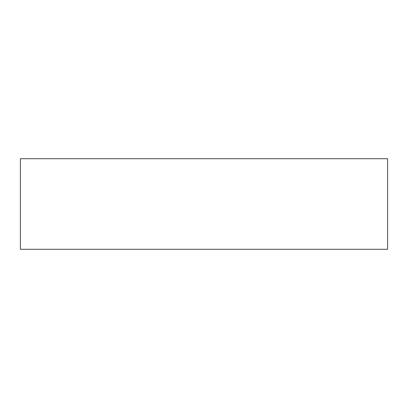 <?xml version="1.0" encoding="UTF-8"?>
<svg xmlns="http://www.w3.org/2000/svg" width="408" height="408" viewBox="0 0 408 408"><rect width="100%" height="100%" fill="white"/><g stroke="black" fill="none" stroke-linecap="round" stroke-linejoin="round"><path stroke-width="0.61" d="M20.4 249.288L387.6 249.288L387.6 158.712L20.4 158.712L20.4 249.288"/></g></svg>
